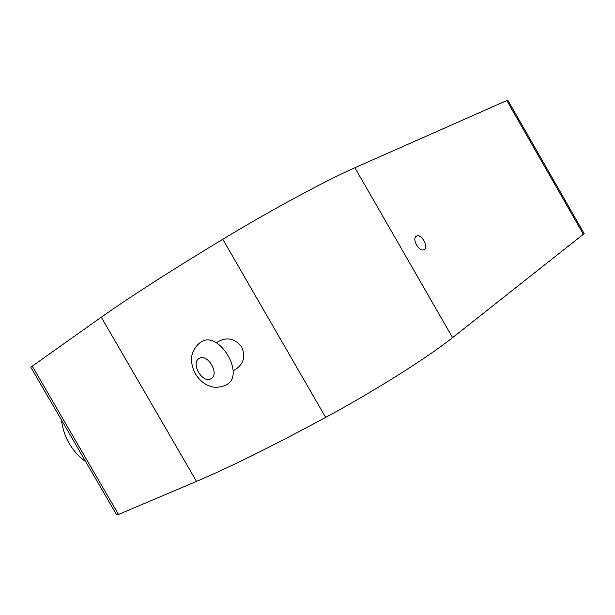 <?xml version="1.0" encoding="UTF-8"?>
<svg xmlns="http://www.w3.org/2000/svg" width="615" height="615" viewBox="0 0 615 615"><rect width="100%" height="100%" fill="white"/><g stroke="black" fill="none" stroke-linecap="round" stroke-linejoin="round"><path stroke-width="0.92" d="M416.432 236.183C411.412 238.682 419.368 252.696 424.035 249.59L424.112 249.544C429.039 246.923 421.114 233.077 416.455 236.168L416.432 236.183M118.503 514.455L196.5 481.384C229.626 467.346 272.683 446.021 325.666 417.393C375.135 390.663 427.994 357.238 452.594 337.635L584.181 233.639L507.759 100.114L354.893 167.749C326.188 180.356 271 210.076 222.776 239.266C171.139 270.523 130.641 296.507 101.283 317.202L30.796 367.209L116.635 514.84L118.503 514.455L32.141 365.917M233.077 370.891L236.237 368.931C243.801 363.503 245.593 356.139 241.626 346.829C235.284 338.911 227.904 336.951 219.478 340.941L216.265 342.793M85.777 461.773C71.778 451.295 63.66 437.327 61.408 419.868M201.174 341.925L201.297 341.848C219.048 330.071 245.623 374.912 226.666 384.644L225.72 385.19M210.93 378.732C202.443 383.906 190.289 362.919 199.183 358.445C207.632 352.925 220.101 374.474 210.93 378.732M325.666 417.393L222.776 239.266M196.5 481.384L101.283 317.202M452.594 337.635L354.893 167.749M583.504 234.515L506.722 100.36M201.297 341.848L201.09 341.971C194.701 346.145 191.549 354.263 191.557 357.915C191.327 364.38 193.072 370.407 196.792 375.98C199.691 379.97 203.273 383.068 207.524 385.274L212.613 386.989C216.618 387.627 220.877 387.089 225.39 385.367"/></g></svg>
